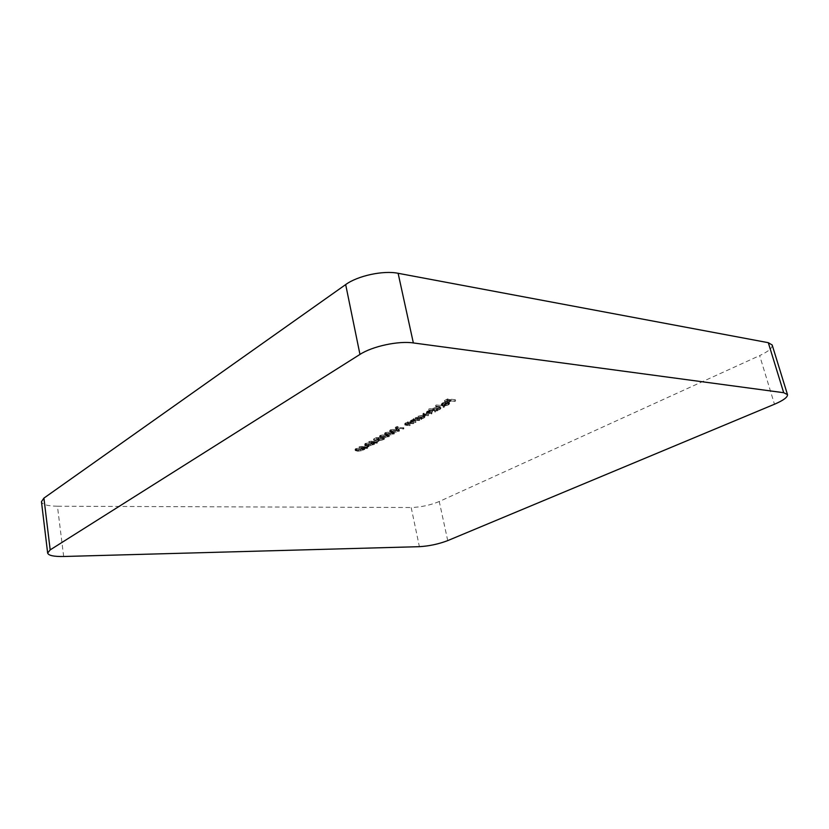 <?xml version="1.0" encoding="UTF-8"?>
<svg xmlns="http://www.w3.org/2000/svg" width="829" height="829" viewBox="0 0 829 829"><rect width="100%" height="100%" fill="white"/><g stroke="black" fill="none" stroke-linecap="round" stroke-linejoin="round"><path stroke-width="0.62" stroke-dasharray="4.14 3.11" d="M368.76 445.235L359.04 446.841L366.988 447.235L365.765 446.852L368.76 445.235L368.998 446.437L359.392 447.992L359.154 446.779M378.573 439.94L368.77 441.556L376.739 441.992L375.527 441.588L378.573 439.94L378.822 441.152L369.133 442.717L368.895 441.494M388.366 435.847L389.07 435.09L386.49 434.417L380.19 435.36L379.485 436.127L382.045 436.821L388.366 435.847L388.625 437.07L389.329 436.313L386.739 435.65L386.49 434.417M398.521 430.375L399.246 429.598L396.676 428.914L390.335 429.857L389.599 430.645L392.148 431.36L398.521 430.375L398.78 431.608L399.505 430.831L396.936 430.147L396.676 428.914M413.661 422.106L407.972 421.702L407.35 422.034L408.386 422.106L405.35 423.059L404.645 423.795L409.288 424.469L406.003 423.816L406.158 423.049L413.661 422.106L413.93 423.36L408.231 422.956L407.972 421.702M415.837 417.443L420.914 418.21L421.536 417.868L420.552 417.795L423.712 416.759L424.728 415.661L423.422 415.091L417.795 416.324L416.894 417.515L415.837 417.443L416.106 418.697L415.484 419.039L415.215 417.775M429.329 408.687L436.707 409.702L437.349 409.35L436.365 409.277L439.588 408.21L440.655 407.049L439.37 406.479L433.66 407.723L432.748 408.977L429.329 408.687L429.609 409.961L428.966 410.314L428.686 409.039M447.598 403.464L444.189 404.749L448.22 403.568L449.308 402.479L445.442 402.013L442.292 403.049L441.277 404.314L442.686 404.79L447.442 402.22L448.385 402.635L447.598 403.464L447.888 404.739L444.727 405.692L444.448 404.407M772.172 344.999C772.566 347.962 768.4 351.496 759.654 355.6L774.473 404.231M447.733 540.612L439.256 501.504L759.654 355.6M439.256 501.504C430.303 505.193 420.945 507.193 411.184 507.514L419.391 546.674M63.678 556.497L57.439 506.229L411.184 507.514M57.439 506.229C47.647 506.084 42.331 504.571 41.46 501.69M455.328 399.671L447.494 398.956L443.909 400.894L447.639 399.381L450.054 399.609L447.132 401.184L450.862 399.682L455.328 399.671L455.618 400.967L447.784 400.252L447.494 398.956M444.178 405.682L436.147 404.987L444.178 405.682L444.458 406.956L436.427 406.272L436.147 404.987M435.246 410.49L429.536 410.023L428.904 410.365L429.899 410.448L427.008 411.329L426.748 412.324L423.474 413.246L422.811 413.93L424.458 414.396L428.168 414.303L423.785 413.744L424.293 413.236L431.691 412.396L427.339 411.826L427.826 411.319L435.246 410.49L435.526 411.754L429.816 411.288L429.536 410.023M419.484 418.977L413.795 418.552L413.174 418.883L414.199 418.956L410.438 420.666L412.168 421.142L415.681 421.018L411.391 420.458L415.194 419.091L419.484 418.977L419.764 420.22L414.065 419.806L413.795 418.552M397.692 426.469L395.257 427.308L403.049 427.826L396.656 427.028L397.692 426.469L397.961 427.712L396.759 427.878L396.5 426.634M393.423 433.121L394.138 432.355L391.557 431.681L385.236 432.624L384.521 433.391L387.081 434.106L393.423 433.121L393.682 434.355L394.397 433.588L391.816 432.914L391.557 431.681M376.148 437.671L373.496 439.111L376.501 437.971L378.894 437.899L377.226 439.08L378.49 439.546L383.475 438.479L384.2 437.733L383.267 437.287L382.646 438.458L379.04 439.225L378.231 438.924L380.708 437.536L376.148 437.671L376.397 438.904L373.744 440.334L373.496 439.111M373.496 443.847L374.169 443.132L371.558 442.489L365.34 443.422L364.667 444.147L367.247 444.821L373.496 443.847L373.744 445.059L374.407 444.344L371.806 443.702L371.558 442.489M363.807 449.069L364.449 448.375L361.838 447.743L355.662 448.676L355.009 449.38L357.6 450.033L363.807 449.069L364.045 450.261L364.698 449.567L362.076 448.945L361.838 447.743M447.784 400.252L444.199 402.189L443.909 400.894M444.199 402.189L445.007 402.262L444.717 400.967M445.007 402.262L447.929 400.676L447.639 399.381M447.929 400.676L450.344 400.894L450.054 399.609M450.344 400.894L447.422 402.479L447.132 401.184M447.422 402.479L448.23 402.552L447.94 401.257M448.23 402.552L451.152 400.977L450.862 399.682M451.152 400.977L454.955 401.319L454.665 400.034M454.955 401.319L455.618 400.967M444.727 405.692L444.189 404.749M444.479 406.034L448.51 404.842L448.22 403.568M448.51 404.842L449.598 403.764L448.261 403.143L447.971 401.858M448.261 403.143L445.733 403.308L445.442 402.013M445.733 403.308L442.572 404.334L442.292 403.049M442.572 404.334L441.567 405.588L441.277 404.314M441.567 405.588L442.966 406.075L442.686 404.79M442.966 406.075L447.733 403.505L447.442 402.22M447.733 403.505L448.665 403.92L447.888 404.739M446.966 403.485L442.924 405.661L442.375 405.308L446.966 403.485L446.676 402.2L442.634 404.386L442.095 404.024L442.955 403.132L446.676 402.2M442.924 405.661L442.634 404.386M445.163 403.723L444.872 402.438M443.246 404.417L442.955 403.132M436.427 406.272L435.785 406.624L435.494 405.34M435.785 406.624L443.816 407.308L443.525 406.034M443.816 407.308L444.458 406.956M428.966 410.314L436.987 410.966L436.707 409.702M436.987 410.966L437.629 410.624L437.349 409.35M437.629 410.624L436.645 410.542L436.365 409.277M436.645 410.542L439.867 409.485L439.588 408.21M439.867 409.485L440.945 408.324L439.65 407.754L439.37 406.479M439.65 407.754L433.94 408.998L433.66 407.723M433.94 408.998L433.028 410.241L432.748 408.977M433.028 410.241L429.609 409.961M439.152 409.433L434.8 410.386L433.795 409.961L434.634 409.06L439.007 408.106L439.981 408.552L439.152 409.433L438.873 408.169L434.52 409.122L433.515 408.687L434.355 407.785L438.728 406.832L439.691 407.277L438.873 408.169M434.8 410.386L434.52 409.122M434.634 409.06L434.355 407.785M439.007 408.106L438.728 406.832M429.816 411.288L429.184 411.64L428.904 410.365M429.184 411.64L430.178 411.712L429.899 410.448M430.178 411.712L428.645 412.044L428.375 410.769M428.645 412.044L427.287 412.593L427.008 411.329M427.287 412.593L427.028 413.598L426.748 412.324M427.028 413.598L423.754 414.51L423.474 413.246M423.754 414.51L423.091 415.194L427.816 415.899L427.536 414.635M427.816 415.899L428.448 415.557L428.168 414.303M428.448 415.557L424.065 415.008L424.293 413.236M424.562 414.5L431.339 414.003L431.059 412.738M431.339 414.003L431.971 413.661L431.691 412.396M431.971 413.661L427.609 413.101L427.826 411.319M428.106 412.593L434.883 412.096L434.603 410.832M434.883 412.096L435.526 411.754M415.484 419.039L421.184 419.464L420.914 418.21M421.184 419.464L421.806 419.122L421.536 417.868M421.806 419.122L420.821 419.049L420.552 417.795M420.821 419.049L423.982 418.013L423.712 416.759M423.982 418.013L425.008 416.914L423.692 416.355L423.422 415.091M423.692 416.355L418.065 417.578L417.795 416.324M418.065 417.578L417.163 418.78L416.894 417.515M417.163 418.78L416.106 418.697M423.267 417.971L418.977 418.914L417.951 418.49L418.759 417.64L423.07 416.697L424.054 417.132L423.267 417.971L422.997 416.718L418.707 417.661L417.681 417.236L418.49 416.376L422.8 415.433L423.785 415.878L422.997 416.718M418.977 418.914L418.707 417.661M418.759 417.64L418.49 416.376M423.07 416.697L422.8 415.433M414.065 419.806L413.443 420.137L413.174 418.883M413.443 420.137L414.469 420.22L414.199 418.956M414.469 420.22L411.422 421.173L411.153 419.92M411.422 421.173L410.707 421.92L415.339 422.603L415.07 421.35M415.339 422.603L415.951 422.272L415.681 421.018M415.951 422.272L412.054 421.94L411.785 420.697M412.054 421.94L411.961 419.909M412.231 421.163L415.464 420.344L415.194 419.091M415.464 420.344L419.142 420.562L418.873 419.308M419.142 420.562L419.764 420.22M408.231 422.956L407.619 423.287L407.35 422.034M407.619 423.287L408.645 423.36L408.386 422.106M408.645 423.36L405.619 424.303L405.35 423.059M405.619 424.303L404.915 425.039L409.547 425.702L409.288 424.469M409.547 425.702L410.158 425.381L409.899 424.137M410.158 425.381L406.272 425.07L406.003 423.816M406.272 425.07L406.158 423.049M406.428 424.293L409.64 423.484L409.371 422.241M409.64 423.484L413.308 423.681L413.049 422.438M413.308 423.681L413.93 423.36M396.759 427.878L395.516 428.552L395.257 427.308M395.516 428.552L403.308 429.059L403.049 427.826M403.308 429.059L403.91 428.738L403.65 427.495M403.91 428.738L396.925 428.272L396.656 427.028M396.925 428.272L397.961 427.712M396.936 430.147L390.594 431.09L390.335 429.857M390.594 431.09L389.858 431.878L392.407 432.593L392.148 431.36M392.407 432.593L398.78 431.608M392.998 432.272L390.884 431.712L391.371 431.153L396.335 430.469L398.469 430.997L392.998 432.272L392.739 431.039L390.625 430.469L391.122 429.919L396.075 429.235L398.21 429.764L397.713 430.344L392.739 431.039M391.371 431.153L391.122 429.919M395.205 432.251L394.946 431.028M397.972 431.567L397.713 430.344M391.816 432.914L385.495 433.857L385.236 432.624M385.495 433.857L384.78 434.624L387.33 435.329L387.081 434.106M387.33 435.329L393.682 434.355M387.92 435.007L385.796 434.458L386.283 433.909L391.215 433.235L393.361 433.754L387.92 435.007L387.661 433.785L385.537 433.225L386.024 432.676L390.956 432.002L393.101 432.52L387.661 433.785M386.283 433.909L386.024 432.676M390.117 434.997L389.868 433.764M392.863 434.313L392.604 433.09M386.739 435.65L380.449 436.582L380.19 435.36M380.449 436.582L379.744 437.349L382.304 438.044L382.045 436.821M382.304 438.044L388.625 437.07M382.884 437.722L380.749 437.184L381.226 436.645L386.148 435.961L388.304 436.479L382.884 437.722L382.625 436.5L380.501 435.95L380.977 435.412L385.899 434.738L388.045 435.256L387.557 435.805L382.625 436.5M381.226 436.645L380.977 435.412M385.081 437.702L384.832 436.479M387.806 437.028L387.557 435.805M373.744 440.334L374.553 440.375L374.304 439.163M374.553 440.375L376.749 439.194L376.501 437.971M376.749 439.194L379.143 439.121L378.894 437.899M379.143 439.121L378.231 439.515L377.983 438.303M378.231 439.515L377.475 440.303L378.739 440.759L378.49 439.546M378.739 440.759L383.723 439.702L383.475 438.479M383.723 439.702L384.449 438.945L383.267 437.287M383.516 438.51L382.936 438.821L382.687 437.598M382.936 438.821L383.454 439.08L382.894 439.671L382.646 438.458M382.894 439.671L379.288 440.448L379.04 439.225M379.288 440.448L378.48 440.147L378.884 438.292M379.133 439.505L380.967 438.759L380.708 437.536M380.967 438.759L376.397 438.904M369.133 442.717L368.77 441.556M369.019 442.779L374.407 443.059L374.159 441.847M374.407 443.059L373.672 443.463L373.423 442.251M373.672 443.463L374.459 443.505L374.221 442.292M374.459 443.505L375.205 443.1L374.957 441.888M375.205 443.1L376.988 443.194L376.739 441.992M376.988 443.194L377.309 441.681M377.558 442.893L375.775 442.79L375.527 441.588M375.775 442.79L378.822 441.152M376.894 441.722L374.977 442.748L371.61 442.572L376.894 441.722L376.646 440.51L374.739 441.536L371.361 441.36L376.646 440.51M374.977 442.748L374.739 441.536M371.61 442.572L371.361 441.36M371.806 443.702L365.589 444.634L365.34 443.422M365.589 444.634L364.905 445.36L367.485 446.033L367.247 444.821M367.485 446.033L373.744 445.059M368.055 445.722L365.91 445.204L366.366 444.686L371.237 444.012L373.392 444.499L368.055 445.722L367.807 444.51L365.662 443.992L366.117 443.474L370.988 442.8L373.154 443.297L367.807 444.51M366.366 444.686L366.117 443.474M370.242 445.691L369.993 444.489M372.926 445.028L372.687 443.816M359.392 447.992L359.04 446.841M359.278 448.054L364.656 448.313L364.408 447.111M364.656 448.313L363.931 448.707L363.693 447.505M363.931 448.707L364.719 448.738L364.48 447.546M364.719 448.738L365.444 448.354L365.206 447.152M365.444 448.354L367.226 448.437L366.988 447.235M367.226 448.437L367.548 446.935M367.786 448.137L366.014 448.054L365.765 446.852M366.014 448.054L368.998 446.437M367.092 446.997L365.216 448.012L361.848 447.847L367.092 446.997L366.853 445.795L364.978 446.81L361.61 446.634L366.853 445.795M365.216 448.012L364.978 446.81M361.848 447.847L361.61 446.634M362.076 448.945L355.9 449.878L355.662 448.676M355.9 449.878L355.247 450.582L357.838 451.235L357.6 450.033M357.838 451.235L364.045 450.261M358.397 450.935L356.242 450.427L356.688 449.929L361.517 449.245L363.682 449.732L358.397 450.935L358.159 449.732L356.004 449.225L356.449 448.727L361.278 448.043L363.444 448.53L358.159 449.732M356.688 449.929L356.449 448.727M360.574 450.893L360.335 449.701M363.237 450.24L362.998 449.038M425.008 416.914L424.458 414.396M425.36 415.319L425.08 414.054M429.121 413.826L428.852 412.562M429.08 413.433L428.8 412.168M432.489 411.909L432.21 410.635M412.438 422.396L412.168 421.142M413.277 422.075L413.008 420.821M417.08 420.407L416.811 419.153M406.656 425.505L406.386 424.261M407.495 425.194L407.226 423.951M411.257 423.546L410.997 422.293M396.335 430.469L396.075 429.235M391.215 433.235L390.956 432.002M386.148 435.961L385.899 434.738M371.237 444.012L370.988 442.8M361.517 449.245L361.278 448.043M449.308 402.479L449.598 403.764M441.225 404.169L441.505 405.454M448.385 402.635L448.665 403.92M442.095 404.024L442.375 405.308M440.655 407.049L440.945 408.324M432.665 408.78L432.945 410.054M433.515 408.687L433.795 409.961M439.691 407.277L439.981 408.552M426.334 412.034L426.603 413.298M422.811 413.93L423.091 415.194M423.785 413.744L424.065 415.008M427.339 411.826L427.609 413.101M416.8 417.339L417.07 418.593M417.681 417.236L417.951 418.49M423.785 415.878L424.054 417.132M410.438 420.666L410.707 421.92M411.391 420.458L411.661 421.712M404.645 423.795L404.915 425.039M405.599 423.588L405.868 424.831M399.246 429.598L399.505 430.831M389.599 430.645L389.858 431.878M390.625 430.469L390.884 431.712M398.21 429.764L398.469 430.997M394.138 432.355L394.397 433.588M384.521 433.391L384.78 434.624M385.537 433.225L385.796 434.458M393.101 432.52L393.361 433.754M389.07 435.09L389.329 436.313M379.485 436.127L379.744 437.349M380.501 435.95L380.749 437.184M388.045 435.256L388.304 436.479M377.226 439.08L377.475 440.303M384.2 437.733L384.449 438.945M383.205 437.867L383.454 439.08M378.231 438.924L378.48 440.147M374.169 443.132L374.407 444.344M364.667 444.147L364.905 445.36M365.662 443.992L365.91 445.204M373.154 443.297L373.392 444.499M364.449 448.375L364.698 449.567M355.009 449.38L355.247 450.582M356.004 449.225L356.242 450.427M363.444 448.53L363.682 449.732"/><path stroke-width="1.24" d="M359.962 354.418L345.672 284.585L43.916 498.115L50.186 549.876L47.647 553.057C48.476 555.523 53.812 556.673 63.678 556.497L419.391 546.674C429.184 546.093 438.624 544.073 447.733 540.612L774.473 404.231C783.415 400.397 787.757 397.184 787.488 394.614L783.695 392.708L413.35 342.937C398.48 340.688 372.335 346.304 359.962 354.418L50.186 549.876M345.672 284.585C357.651 275.767 383.319 270.233 398.117 273.29L413.35 342.937M783.695 392.708L768.296 342.688L398.117 273.29M768.296 342.688L772.172 344.999L787.488 394.614M47.647 553.057L41.46 501.69L43.916 498.115"/></g></svg>

